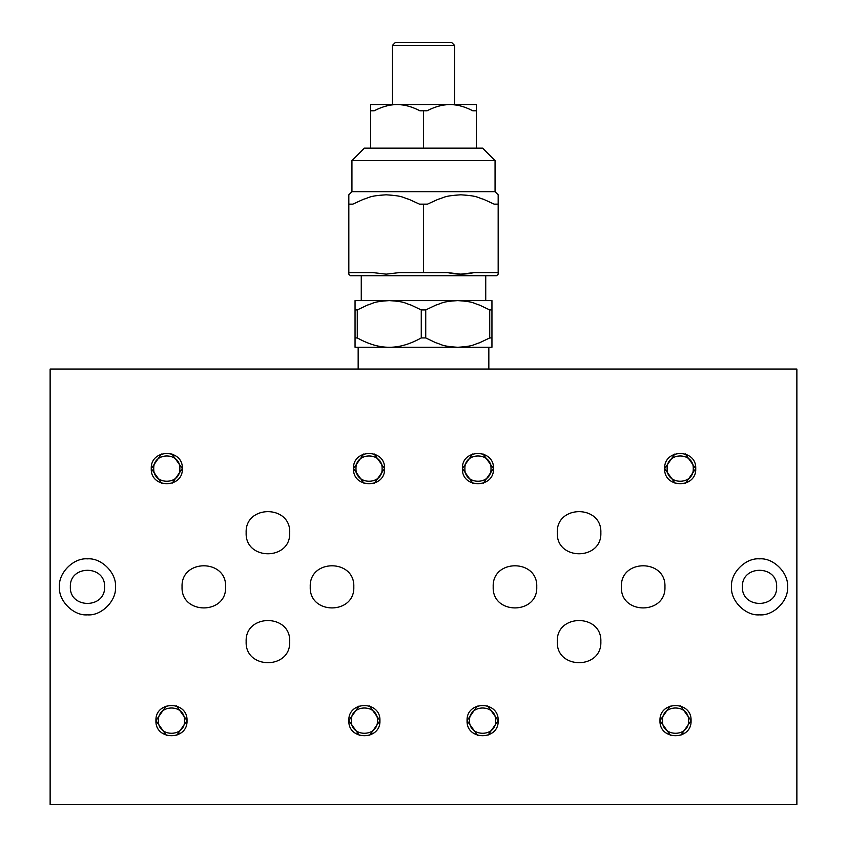 <?xml version="1.0" encoding="UTF-8"?>
<svg xmlns="http://www.w3.org/2000/svg" width="847" height="847" viewBox="0 0 847 847"><rect width="100%" height="100%" fill="white"/><g stroke="black" fill="none" stroke-linecap="round" stroke-linejoin="round"><path stroke-width="1.27" d="M476.395 148.14L482.621 148.14L495.061 160.581L351.939 160.581L364.379 148.14L476.395 148.14L476.395 110.798L472.817 110.798C464.77 106.627 457.168 104.552 449.99 104.583L449.905 104.583C442.727 104.552 435.114 106.627 427.079 110.798L423.5 110.798L423.5 148.14M449.99 104.583L476.395 104.583L476.395 110.798M348.826 194.81L348.826 204.148L348.826 194.81L351.939 191.697L495.061 191.697L498.174 194.81L498.174 204.148L498.174 194.81M423.5 110.798L419.921 110.798C411.886 106.627 404.273 104.552 397.095 104.583L397.01 104.583C389.832 104.552 382.23 106.627 374.183 110.798L370.605 110.798L370.605 148.14M451.504 42.35L454.617 45.463L392.383 45.463L395.496 42.35L451.504 42.35M370.605 110.798L370.605 104.583L397.01 104.583M397.095 104.583L449.905 104.583M386.158 274.153L372.892 272.596L386.158 274.153L399.435 272.596L447.565 272.596L460.842 274.153L474.108 272.596C465.257 274.672 456.417 274.672 447.565 272.596M423.5 272.596L423.5 204.148L427.502 204.148L438.047 199.31C444.124 197.817 442.907 195.879 460.842 194.81C478.767 195.879 477.549 197.817 483.626 199.31L494.172 204.148L498.174 204.148L498.174 274.153L498.174 272.596L474.108 272.596M498.174 274.153L496.617 275.709L350.383 275.709L348.826 274.153L348.826 272.596L348.826 274.153M372.892 272.596L348.826 272.596L348.826 204.148L352.828 204.148L363.374 199.31C369.451 197.817 368.233 195.879 386.158 194.81C404.093 195.879 402.876 197.817 408.953 199.31L419.498 204.148L423.5 204.148M355.052 300.6L389.271 300.6C372.309 301.638 373.241 303.597 367.46 305.079L357.275 309.928L355.052 309.928L355.052 300.6M389.271 300.6L457.729 300.6C440.758 301.638 441.689 303.597 435.919 305.079L425.734 309.928L421.266 309.928L411.091 305.089C405.311 303.597 406.242 301.638 389.271 300.6M421.266 337.932L425.734 337.932L435.909 342.781C441.689 344.274 440.758 346.232 457.729 347.27C474.691 346.232 473.759 344.274 479.54 342.781L489.725 337.932L491.948 337.932L491.948 347.27L355.052 347.27L355.052 337.932L357.275 337.932C368.636 344.221 379.308 347.334 389.271 347.27C399.244 347.334 409.916 344.221 421.266 337.932L421.266 309.928M489.725 309.928L491.948 309.928L491.948 300.6L457.729 300.6C474.691 301.638 473.769 303.597 479.54 305.089L489.725 309.928L489.725 337.932M357.275 309.928L357.275 337.932M355.052 309.928L355.052 337.932M425.734 309.928L425.734 337.932M491.948 309.928L491.948 337.932M363.977 483.319L353.495 468.613C352.638 448.55 385.459 448.55 384.612 468.613L374.427 483.214M374.12 453.907L384.612 468.613C385.459 488.677 352.638 488.677 353.495 468.613L363.67 454.024M382.113 468.613C382.833 451.769 355.264 451.769 355.984 468.613C355.264 485.469 382.833 485.469 382.113 468.613M796.868 804.65L796.868 369.048L50.132 369.048L50.132 804.65L796.868 804.65M670.453 735.344L659.972 720.638C659.114 700.585 691.935 700.585 691.078 720.638L680.903 735.238M680.596 705.932L691.078 720.638C691.935 740.702 659.114 740.702 659.972 720.638L670.146 706.049M688.59 720.638C689.31 703.793 661.74 703.793 662.46 720.638C661.74 737.493 689.31 737.493 688.59 720.638M166.404 735.344L155.922 720.638C155.065 700.585 187.886 700.585 187.028 720.638C187.886 740.702 155.065 740.702 155.922 720.638L166.097 706.049M477.549 735.344L467.057 720.638C466.21 700.585 499.031 700.585 498.174 720.638C499.031 740.702 466.21 740.702 467.057 720.638L477.232 706.049M59.459 586.855C58.21 572.996 73.615 557.591 87.463 558.851C101.322 557.591 116.717 572.996 115.467 586.855C116.717 600.703 101.322 616.108 87.463 614.848C73.615 616.108 58.21 600.703 59.459 586.855M731.533 586.855C730.283 572.996 745.678 557.591 759.537 558.851C773.385 557.591 788.79 572.996 787.541 586.855C788.79 600.703 773.385 616.108 759.537 614.848C745.678 616.108 730.283 600.703 731.533 586.855M359.308 735.344L348.826 720.638C347.969 700.585 380.79 700.585 379.943 720.638C380.79 740.702 347.969 740.702 348.826 720.638L359.001 706.049M472.88 483.319L462.388 468.613C461.541 448.55 494.362 448.55 493.505 468.613C494.362 488.677 461.541 488.677 462.388 468.613L472.573 454.024M161.735 483.319L151.253 468.613C150.395 448.55 183.217 448.55 182.359 468.613C183.217 488.677 150.395 488.677 151.253 468.613L161.428 454.024M675.123 483.319L664.641 468.613C663.783 448.55 696.605 448.55 695.747 468.613C696.605 488.677 663.783 488.677 664.641 468.613L674.815 454.024M310.246 586.855C309.049 558.766 354.999 558.766 353.802 586.855C354.999 614.933 309.049 614.933 310.246 586.855M246.149 641.613C244.952 613.524 290.902 613.524 289.706 641.613C290.902 669.702 244.952 669.702 246.149 641.613M557.294 641.613C556.098 613.524 602.048 613.524 600.851 641.613C602.048 669.702 556.098 669.702 557.294 641.613M621.391 586.855C620.195 558.766 666.144 558.766 664.948 586.855C666.144 614.933 620.195 614.933 621.391 586.855M493.198 586.855C492.001 558.766 537.951 558.766 536.754 586.855C537.951 614.933 492.001 614.933 493.198 586.855M557.294 532.71C556.098 504.621 602.048 504.621 600.851 532.71C602.048 560.799 556.098 560.799 557.294 532.71M246.149 532.71C244.952 504.621 290.902 504.621 289.706 532.71C290.902 560.799 244.952 560.799 246.149 532.71M182.052 586.855C180.856 558.766 226.805 558.766 225.609 586.855C226.805 614.933 180.856 614.933 182.052 586.855M176.547 705.932L187.028 720.638L176.854 735.238M184.54 720.638C185.26 703.793 157.69 703.793 158.41 720.638C157.69 737.493 185.26 737.493 184.54 720.638M369.451 705.932L379.943 720.638L369.768 735.238M104.583 586.855C105.515 564.78 69.412 564.78 70.354 586.855C69.412 608.919 105.515 608.919 104.583 586.855M483.023 453.907L493.505 468.613L483.33 483.214M377.455 720.638C378.164 703.793 350.594 703.793 351.314 720.638C350.594 737.493 378.164 737.493 377.455 720.638M487.692 705.932L498.174 720.638L487.999 735.238M491.016 468.613C491.736 451.769 464.167 451.769 464.887 468.613C464.167 485.469 491.736 485.469 491.016 468.613M495.686 720.638C496.406 703.793 468.836 703.793 469.545 720.638C468.836 737.493 496.406 737.493 495.686 720.638M776.646 586.855C777.588 564.78 741.485 564.78 742.417 586.855C741.485 608.919 777.588 608.919 776.646 586.855M171.877 453.907L182.359 468.613L172.185 483.214M179.871 468.613C180.591 451.769 153.021 451.769 153.741 468.613C153.021 485.469 180.591 485.469 179.871 468.613M685.265 453.907L695.747 468.613L685.572 483.214M693.259 468.613C693.979 451.769 666.409 451.769 667.129 468.613C666.409 485.469 693.979 485.469 693.259 468.613M495.061 160.581L495.061 191.697M454.617 45.463L454.617 104.583M485.733 275.709L485.733 300.6M488.835 347.27L488.835 369.048M351.939 191.697L351.939 160.581M392.383 104.583L392.383 45.463M361.267 300.6L361.267 275.709M358.165 369.048L358.165 347.27"/></g></svg>
